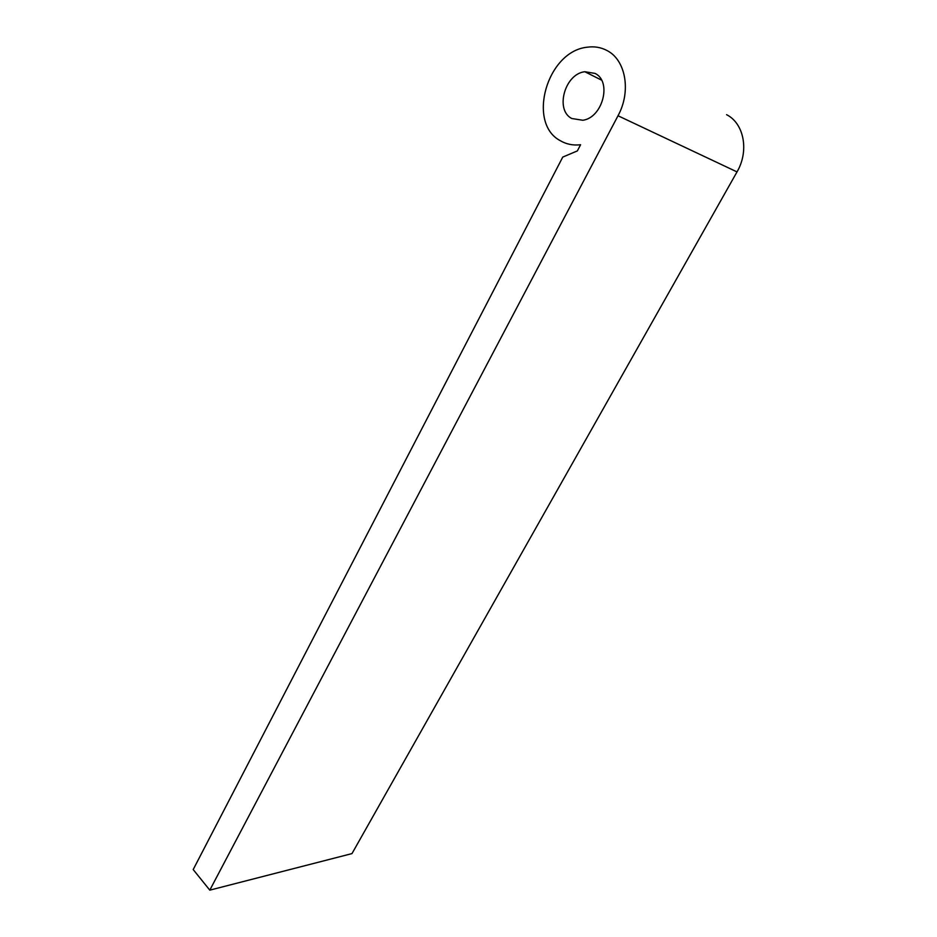 <?xml version="1.0" encoding="UTF-8"?>
<svg xmlns="http://www.w3.org/2000/svg" width="937" height="937" viewBox="0 0 937 937"><rect width="100%" height="100%" fill="white"/><g stroke="black" fill="none" stroke-linecap="round" stroke-linejoin="round"><path stroke-width="1.41" d="M595.03 73.402C612.189 81.46 602.62 117.746 582.826 120.264L571.757 118.507C554.809 109.992 564.753 73.882 584.805 71.727L595.03 73.402M560.303 140.691C526.653 123.192 546.868 51.16 587.265 47.201C594.327 46.218 600.863 47.307 606.86 50.457C625.846 59.863 631.374 91.486 618.01 115.755L209.794 890.15L193.198 869.559L562.75 157.088L577.368 150.904L580.589 144.731C573.139 145.622 566.37 144.275 560.303 140.691M726.562 114.665C744.13 123.426 749.284 151.091 737.009 171.904L351.984 853.595L209.794 890.15M737.009 171.904L618.01 115.755M601.531 80.114L584.805 71.727"/></g></svg>
